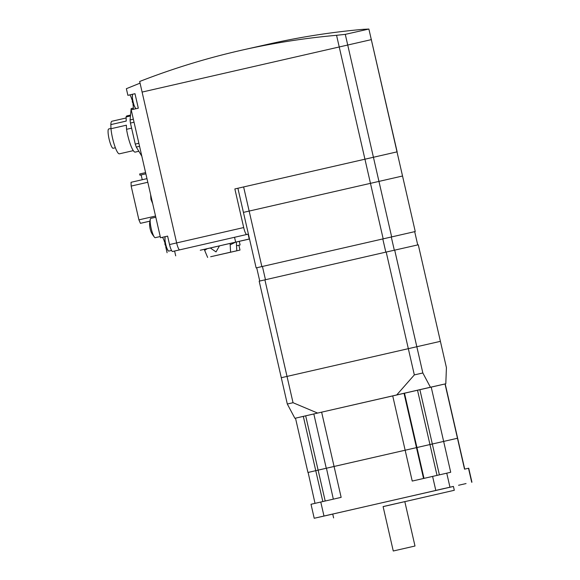 <?xml version="1.0" encoding="UTF-8"?>
<svg xmlns="http://www.w3.org/2000/svg" width="580" height="580" viewBox="0 0 580 580"><rect width="100%" height="100%" fill="white"/><g stroke="black" fill="none" stroke-linecap="round" stroke-linejoin="round"><path stroke-width="0.87" d="M220.719 254.446L210.663 256.744L220.719 254.446M216.92 255.301L230.572 252.184L216.92 255.301M230.572 252.184L230.115 243.39M229.368 243.564L223.191 244.977M219.494 245.819L216.021 251.908L210.243 247.943M226.939 253.047L216.884 255.345L226.939 253.047M223.14 253.902L236.792 250.785L223.14 253.902M236.792 250.785L236.335 241.983M235.589 242.15L230.202 244.847M236.538 245.775L240.098 244.97L236.538 245.775M229.941 252.373L239.997 250.074L229.941 252.373M232.885 251.706L224.554 253.605L232.885 251.706M207.292 248.617L204.653 250.364L204.225 249.32L200.274 250.234L249.523 239.011M204.254 249.386L249.509 238.945M242.549 50.003L268.91 44.066A742.828 729.183 77.3 0 1 362.921 29.355L368.88 29.051L345.281 34.365L336.56 35.293A742.828 729.183 -102.7 0 0 242.549 50.003A742.828 729.183 -102.7 0 0 139.671 81.483L142.1 92.075L371.439 39.607L142.1 92.075L176.646 242.918A7.431 1.421 -102.9 0 0 179.691 249.85L248.399 234.11L174.594 251.024L175.704 255.845M246.739 234.487A7.431 1.421 -102.9 0 1 243.694 227.556L234.856 188.942L397.01 151.873L237.894 188.246L256.135 267.895L256.701 267.771L259.746 281.039M262.428 266.452L265.466 279.727M382.778 238.866L385.823 252.14M391.275 236.93L394.313 250.205M256.135 267.895L415.251 231.521L414.685 231.652L417.723 244.927M430.418 387.244L445.802 383.779L446.426 367.647L418.289 244.796L386.2 252.054L259.173 281.169L281.286 377.718L440.401 341.337L281.286 377.718L287.31 404.021L293.038 402.709L317.63 413.076L396.713 394.951L414.337 374.905L422.834 372.969L430.418 387.244L396.713 394.951M264.9 279.857L293.038 402.709M386.2 252.054L414.337 374.905M394.697 250.118L422.834 372.969M243.622 186.934L249.146 211.069L243.419 212.381L402.534 176.008L415.251 231.521M336.56 35.293L383.162 238.779M345.281 34.365L391.652 236.843M397.14 151.844L368.88 29.051L402.534 176.008L249.146 211.069L261.863 266.582M436.856 490.165L444.331 488.454L436.856 490.165M458.577 485.264L466.052 483.56L458.577 485.264M325.17 515.758L332.644 514.047L325.17 515.758M333.616 517.925L332.731 514.061L452.306 486.663L453.415 486.424L454.299 490.281L383.104 506.63M404.825 501.657L454.299 490.281M445.802 383.779L321.632 412.155L334.073 466.465L326.264 468.256L457.642 438.219L334.073 466.465L341.149 497.357L311.01 504.274L314.215 518.266L453.422 486.461M471.932 482.212L468.727 468.212L464.536 469.155L445.027 383.953M431.201 387.07L450.711 472.272L412.221 481.066L392.711 395.872M332.739 514.097L314.215 518.266M326.264 468.263L307.944 472.475L326.264 468.263M313.824 413.961L294.901 418.303L287.31 404.021M317.63 413.076L294.901 418.303M234.856 188.942L237.894 188.254M160.5 237.735L167.606 236.103L169.541 244.55A7.431 1.421 77.1 0 0 172.586 251.481L179.691 249.85A7.431 1.421 -102.9 0 1 176.646 242.918L140.055 83.143L126.368 88.697L127.883 95.33L134.995 93.699L132.813 94.206L134.995 93.706L138.308 108.184L131.203 109.809L160.5 237.735L165.43 236.611A7.431 1.421 77.1 0 0 165.061 237.14A7.431 1.421 77.1 0 0 165.706 244.158A7.431 1.421 77.1 0 0 168.185 250.77A7.431 1.421 77.1 0 0 168.744 251.089A7.431 1.421 77.1 0 0 168.751 251.089L171.542 250.451M172.586 251.481L174.602 251.053M127.883 95.33L132.813 94.206A7.431 1.421 77.1 0 0 132.443 94.736A7.431 1.421 77.1 0 0 133.088 101.761A7.431 1.421 77.1 0 0 135.568 108.366A7.431 1.421 77.1 0 0 136.075 108.692M165.742 246.862L167.091 252.742M162.11 237.365A7.431 1.421 -102.9 0 1 164.59 242.121M129.5 94.968A7.431 1.421 -102.9 0 1 131.972 99.724M132.972 104.088A7.431 1.421 -102.9 0 1 132.871 109.431M155.803 217.232L150.829 218.37A9.903 1.892 77.1 0 0 150.343 219.037A9.903 1.892 77.1 0 0 151.191 228.44A9.903 1.892 77.1 0 0 154.526 237.285A9.903 1.892 77.1 0 0 155.251 237.677L160.225 236.538M149.857 221.19L140.425 223.329L149.865 221.168M155.534 216.057L138.91 219.863L140.425 223.329M147.799 182.265L131.167 186.079L138.91 219.863M146.965 178.647L131.029 182.301L131.167 186.079M141.143 174.913L145.863 173.826L139.94 175.189L141.143 174.913L142.252 179.727M145.587 172.623L139.664 173.978L139.94 175.189M133.349 119.204L130.079 119.951L131.153 108.649L133.299 108.156M138.867 143.274L135.256 144.101L130.442 123.062L134.045 122.235M141.832 156.223L136.285 147.059L139.562 146.305M130.442 123.062A24.759 4.727 -102.9 0 1 130.079 119.951M131.153 108.649A24.759 4.727 -102.9 0 1 131.464 108.511A24.759 4.727 -102.9 0 1 131.471 108.511L133.299 108.09M136.285 147.059A24.759 4.727 -102.9 0 1 135.256 144.101M138.838 151.271L135.22 152.105A18.567 3.545 -102.9 0 1 135.22 152.105L135.22 152.105A18.567 3.545 -102.9 0 1 126.534 129.318L126.382 125.2L110.983 128.731L110.831 124.613L126.23 121.082L126.085 116.964L130.457 115.964M131.602 128.151L126.534 129.318M133.299 150.641L119.407 153.823A16.711 3.19 -102.9 0 1 114.63 145.66A16.711 3.19 -102.9 0 1 110.983 128.731M110.831 124.613A16.711 3.19 -102.9 0 1 111.94 121.242L126.121 117.994M115.384 147.762L113.151 148.27A9.903 1.892 -102.9 0 1 113.144 148.27A9.903 1.892 -102.9 0 1 109.091 139.033A9.903 1.892 -102.9 0 1 108.721 128.963L110.976 128.448M126.085 116.964A18.567 3.545 -102.9 0 1 126.926 115.899L130.543 115.072M414.99 546.026L404.818 501.613L392.914 504.332L383.097 506.587L393.269 551L414.99 546.026L393.269 551M410.408 547.071L397.735 549.978L410.408 547.071M308.118 472.432L315.012 503.346M326.438 468.22L333.333 499.148M321.632 412.155L313.824 413.953L326.264 468.256M234.537 237.285L235.647 242.114M248.124 234.182L249.226 239.011M471.707 482.263L468.502 468.263M435.805 490.397L432.6 476.397M449.957 487.164L446.752 473.164M323.981 516.026L320.776 502.026M423.545 478.478L404.028 393.284M424.002 478.37L404.492 393.175M437.023 475.39L417.513 390.202M439.386 474.846L419.876 389.659M325.192 501.011L305.682 415.831M322.828 501.555L303.318 416.375M169.541 244.55L243.694 227.556M240.098 244.97L239.264 241.323M239.997 250.074L238.895 245.246M207.64 257.433L204.653 250.364M464.718 469.118L445.201 383.916M168.185 250.77L164.923 244.347L165.061 237.14M135.568 108.366L132.305 101.942L132.443 94.736M154.526 237.285C150.815 232.573 150.967 231.514 150.082 228.701L149.669 226.091C149.742 224.779 149.089 224.975 150.343 219.037M150.626 194.633L150.945 199.317L152.7 203.667M295.503 418.165L307.944 472.475"/></g></svg>
